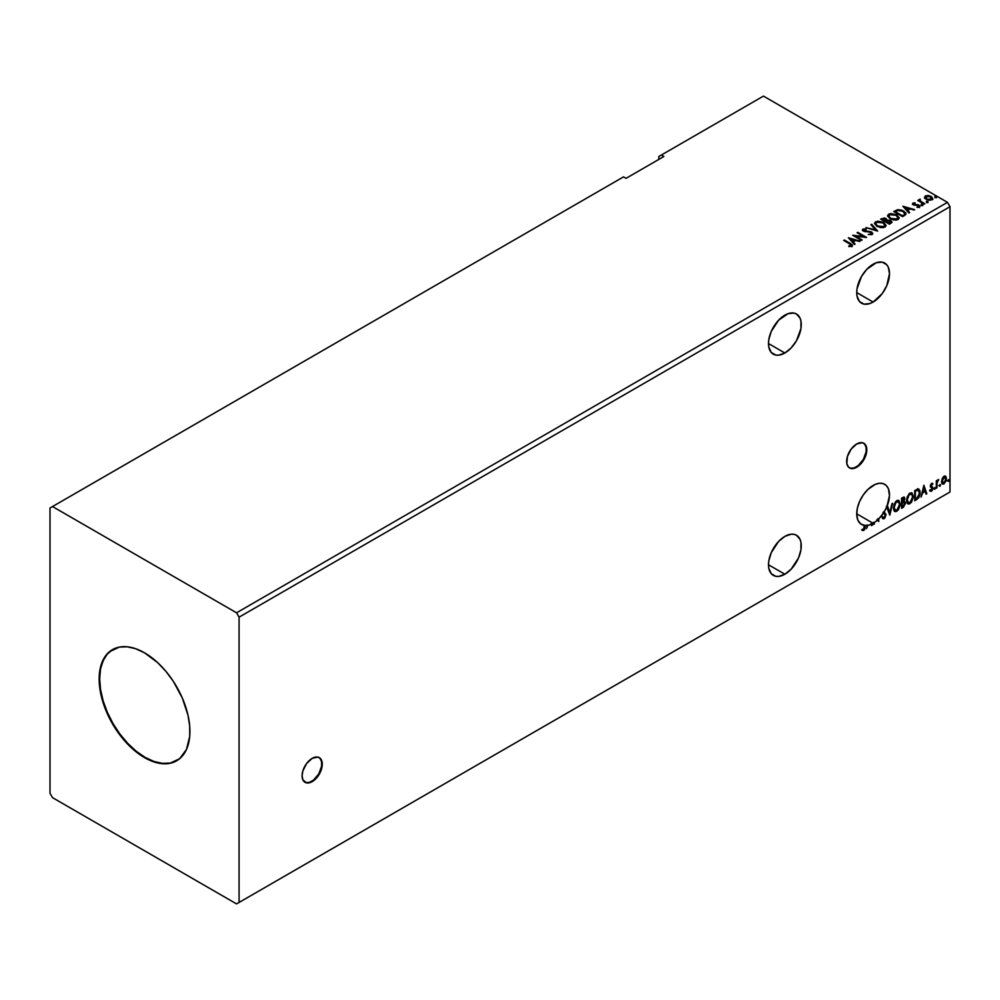 <?xml version="1.0" encoding="UTF-8"?>
<svg xmlns="http://www.w3.org/2000/svg" width="1000" height="1000" viewBox="0 0 1000 1000"><rect width="100%" height="100%" fill="white"/><g stroke="black" fill="none" stroke-linecap="round" stroke-linejoin="round"><path stroke-width="1.5" d="M304.812 782.188A14.262 8.238 120 0 0 311.675 781.35L312.188 781.637A14.262 8.238 -60 0 1 305.05 782.35A14.262 8.238 -60 0 1 302.863 770.913A14.262 8.238 -60 0 1 312.188 758.35L306.588 763.55L302.863 770.913L302.1 775.812L302.863 779.825L306.588 782.913L312.188 781.637L316.05 778.525L321.5 769.075L322.275 764.175L320.575 758.688L317.787 757.075L312.188 758.35A14.262 8.238 -60 0 1 319.312 757.65A14.262 8.238 -60 0 1 321.5 769.075A14.262 8.238 -60 0 1 312.188 781.637L311.675 781.35A14.262 8.238 120 0 0 320.925 769.013A14.262 8.238 120 0 0 319.062 757.5M849.35 467.8A14.262 8.238 120 0 0 856.213 466.962L856.725 467.25A14.262 8.238 -60 0 1 849.587 467.962A14.262 8.238 -60 0 1 847.4 456.525A14.262 8.238 -60 0 1 856.725 443.963L851.125 449.162L847.412 456.525L846.838 463.587L848.337 466.912L851.125 468.525L856.725 467.25L860.588 464.137L865.113 457.238L866.612 452.175L866.612 447.625L865.113 444.3L862.325 442.688L856.725 443.963A14.262 8.238 -60 0 1 863.85 443.263A14.262 8.238 -60 0 1 866.038 454.688A14.262 8.238 -60 0 1 856.725 467.25L856.213 466.962A14.262 8.238 120 0 0 865.462 454.625A14.262 8.238 120 0 0 863.6 443.125M784.875 315.15A23.175 13.375 -60 0 1 796.462 314A23.175 13.375 -60 0 1 800.013 332.575A23.175 13.375 -60 0 1 784.875 353L768.487 343.537L768.8 347.038L771.25 352.45L775.775 355.062L778.6 355.175L784.875 353L791.15 347.938L796.462 340.763L800.95 328.488L800.95 321.1L800.013 318.087L796.462 314L793.975 313.087L788.075 313.663L778.6 320.213L771.25 331.425L768.8 339.663L768.487 343.537L784.875 353A23.175 13.375 -60 0 1 773.288 354.137A23.175 13.375 -60 0 1 769.737 335.575A23.175 13.375 -60 0 1 784.875 315.15M784.875 536.388A23.175 13.375 -60 0 1 796.462 535.237A23.175 13.375 -60 0 1 800.013 553.812A23.175 13.375 -60 0 1 784.875 574.237L768.487 564.775L768.8 568.275L771.25 573.688L775.775 576.3L778.6 576.413L784.875 574.237L791.15 569.175L798.5 557.962L800.95 549.725L800.95 542.337L800.013 539.325L796.462 535.237L793.975 534.325L791.15 534.212L784.875 536.388L778.6 541.45L771.25 552.663L768.8 560.9L768.487 564.775L784.875 574.237A23.175 13.375 -60 0 1 773.288 575.375A23.175 13.375 -60 0 1 769.737 556.812A23.175 13.375 -60 0 1 784.875 536.388M862.1 530.188L863.775 530.4L864.875 525.225A23.175 13.375 -60 0 1 864.2 525.175L864.7 525.462A23.175 13.375 -60 0 1 861.525 524.438A23.175 13.375 -60 0 1 857.975 505.863A23.175 13.375 -60 0 1 873.112 485.45A23.175 13.375 -60 0 1 884.7 484.3A23.175 13.375 -60 0 1 886.912 506.587L886.413 506.287A23.175 13.375 -60 0 1 886.388 506.35L886.888 506.65A23.175 13.375 -60 0 1 884.062 512.125L883.562 511.825A23.175 13.375 -60 0 1 882.962 512.762L883.462 513.05A23.175 13.375 -60 0 1 878.737 518.888L878.225 518.6A23.175 13.375 -60 0 1 876.888 519.862L877.387 520.163A23.175 13.375 -60 0 1 874.325 522.537L873.812 522.25A23.175 13.375 -60 0 1 873.138 522.675L873.637 522.975A23.175 13.375 -60 0 1 873.112 523.288L856.725 513.825L873.112 523.288A23.175 13.375 120 0 0 873.637 522.975L873.637 524.438L874.325 524.05L874.325 522.537A23.175 13.375 120 0 0 877.387 520.163L878.737 521.5L878.737 518.888L883.462 513.05L885.075 514.325L885.1 516.25L883.925 517.7L882.675 516.737L882.125 517.575L883.4 518.862L884.912 517.938L885.95 514.362L884.062 512.125L886.888 506.65L889.825 515.1L892.65 503.275L889.762 512.675L887.613 506.175L886.912 506.587L889.488 495.55L888.4 488.738L886.3 485.525L883.263 483.65L879.513 483.25L875.3 484.35L867.875 489.462L863.188 495.05L859.538 501.6L857.312 508.45L856.75 514.875L857.9 520.2L860.65 523.85L864.7 525.462L864.35 528.675L862.1 530.188L863.275 530.588L864.688 529.5L865.387 525.513A23.175 13.375 120 0 0 867.262 525.425L866.513 528.55L867.925 525.312A23.175 13.375 120 0 0 871.1 524.3L871.55 525.65L872.288 525.225L871.862 523.95A23.175 13.375 120 0 0 873.112 523.288A23.175 13.375 -60 0 1 871.862 523.95L872.288 525.225L871.363 523.663L871.388 525.163L872.288 525.225L871.55 525.65L871.1 524.3A23.175 13.375 -60 0 1 867.925 525.312L866.513 528.55L867.262 525.425A23.175 13.375 -60 0 1 865.387 525.513L864.875 525.225A23.175 13.375 -60 0 1 864.2 525.175L863.763 529.362L862.45 529.2L861.938 530.125L863.775 530.4L864.875 525.6L863.263 530.112L861.6 529.888M873.112 264.212A23.175 13.375 -60 0 1 884.7 263.062A23.175 13.375 -60 0 1 888.25 281.625A23.175 13.375 -60 0 1 873.112 302.05L856.725 292.587L857.038 296.1L859.488 301.512L864 304.125L869.912 303.538L873.112 302.05L882.212 293.612L886.737 285.775L889.5 273.675L888.25 267.15L886.737 264.75L882.212 262.137L876.3 262.725L866.838 269.275L861.525 276.438L857.038 288.712L856.725 292.587L873.112 302.05A23.175 13.375 -60 0 1 861.525 303.2A23.175 13.375 -60 0 1 857.975 284.625A23.175 13.375 -60 0 1 873.112 264.212M112.7 649.5A64.175 37.05 -120 0 0 103.188 701.012A64.175 37.05 -120 0 0 145.037 757.337L144.537 757.625A64.175 37.05 60 0 1 102.613 701.075A64.175 37.05 60 0 1 112.45 649.65A64.175 37.05 60 0 1 144.537 652.825L157.713 662.688L165.925 671.363L173.325 681.338L182.262 697.9L187.963 715.088L189.7 726.162L189.7 736.438L186.462 749.475L179.613 758.713L169.75 763.35L161.9 763.662L153.387 761.725L144.537 757.625L131.363 747.763L119.325 734.237L112.45 723.75L104.513 706.825L101.112 695.362L99.375 684.287L100.037 669.312L104.513 657.412L109.462 651.725L119.325 647.1L127.175 646.787L135.688 648.725L144.537 652.825A64.175 37.05 60 0 1 186.462 709.375A64.175 37.05 60 0 1 176.625 760.8A64.175 37.05 60 0 1 144.537 757.625L145.037 757.337A64.175 37.05 -120 0 0 176.875 760.65M50 508L50 793.288L52.525 797.65L236.55 903.9L947.475 493.45L236.55 903.9L239.075 902.45L239.075 617.163L950 206.713L950 492L239.075 902.45L950 492L947.475 493.45L950 492L950 206.713L239.075 617.163L236.55 612.8L52.525 506.55L50 508L50 793.288L52.525 797.65L236.55 903.9L239.075 902.45L239.075 617.163L236.55 612.8L947.475 202.35L236.55 612.8L52.525 506.55L623.525 176.875L50 508M658.825 156.5L658.825 159.412L658.825 156.5L763.45 96.1L947.475 202.35L950 206.713L947.475 202.35L763.45 96.1L658.825 156.5M903.35 507.287L905.425 503.462L905.088 501.825L904.038 501.388L904.862 498.75L904.062 497.025L901.587 498.113L901.587 508.3L903.35 507.287L905.425 503.188L904.038 501.388L904.862 498.75L904.25 497.113L901.587 498.113L901.587 508.3L903.35 507.287M916.75 499.55L918.913 497.475L920.05 494.025L919.938 490.775L918.413 488.938L914.7 490.538L914.7 500.725L916.75 499.55L914.7 500.15L916.75 499.55L920.138 492.625L918.138 488.925L914.7 490.538L914.7 500.725L916.75 499.55M932.525 484.562L932.913 483.7L931.812 483.3L930.462 485.05L930.537 487.113L932.237 488.625L931.587 490.175L930.475 490.05L930.675 491.35L932.113 490.613L932.9 488.575L931 485.487L932.913 483.7L931.612 483.4L930.312 486.1L932.237 488.625L930.088 490.975L931.488 491.175L932.913 488.2L931.162 486.25L931.625 484.3L932.525 484.562L931.65 484.288M936.988 481.512L936.988 480.412L936.312 480.812L936.312 488.25L937.212 482.175L938.688 479.562L936.988 481.512L936.988 480.412L936.312 480.812L936.312 488.25L936.988 487.863L937.1 482.75L938.688 479.562L936.988 481.512M945.212 476L945.837 476.413L944.013 476.238L942.175 478.525L941.663 482.788L943.725 484.087L946.162 480.812L945.987 476.613L945.062 475.962L943.462 476.637L941.513 481.55L942.525 484.087L944.013 483.95L946.488 478.675L945.475 476.112M947.85 480.875L948.662 481.175L948.838 479.738L947.887 480.562L948.413 481.4L948.988 480.225L948.413 479.7L948.413 481.4M939.362 485.775L940.175 486.075L940.362 484.637L939.4 485.462L939.938 486.3L940.5 485.125L939.938 484.6L939.362 485.775L939.938 486.3M934.163 488.775L934.975 489.075L935.15 487.638L934.2 488.462L934.725 489.3L935.3 488.125L934.725 487.6L934.725 489.3M923.875 485.25L921.038 497.075L922.688 492.863L925.163 491.425L926.075 494.162L926.812 493.738L923.875 485.25L921.038 497.075L922.688 492.863L925.163 491.425L926.075 494.162L926.812 493.738L923.875 485.25M906.562 500.387L907.013 502.8L908.462 504.075L911.462 502.337L913.337 496.875L912.038 492.912L909.125 493.638L906.75 498.45L907.962 503.888L909.963 503.725L913.35 496.413L911.963 492.863L909.912 493.05L906.562 500.387M893.438 507.962L893.888 510.375L895.35 511.662L898.337 509.913L900.188 504.938L898.913 500.5L897.188 500.425L895.5 501.775L893.45 507.488L894.837 511.463L896.838 511.3L900.225 503.988L898.838 500.438L896.787 500.625L893.438 507.962M886.388 506.35L889.825 515.1L892.65 503.275L889.762 512.675L887.613 506.175L886.413 506.287A23.175 13.375 120 0 1 886.388 506.35M883.562 511.825L884.5 512.388L883.562 511.825A23.175 13.375 -60 0 1 882.962 512.762L885.3 515.2L884.062 517.638L882.675 516.737L882.125 517.575L884.112 518.65L882.725 518.55M873.138 522.675L873.637 524.438L874.325 524.05L873.812 522.25A23.175 13.375 120 0 1 873.138 522.675M878.737 521.5L878.225 518.6A23.175 13.375 120 0 1 876.888 519.862L878.737 521.5M870.6 524.012L870.6 524.012A23.175 13.375 120 0 0 871.363 523.663A23.175 13.375 -60 0 1 870.6 524.012M866.762 525.125L866.762 525.125A23.175 13.375 120 0 0 867.425 525.025A23.175 13.375 -60 0 1 866.762 525.125M663.863 156.5L661.35 155.05L663.863 156.5L626.05 178.337L623.525 176.875L626.05 178.337L663.863 156.5M926.587 202.05L928.062 201.75L926.737 201.2L926.587 202.05L927.887 202.15L927.725 201.388L926.425 201.3L926.587 202.05L926.425 201.3M921.388 205.05L922.862 204.762L921.538 204.2L921.388 205.05L922.688 205.15L922.525 204.4L921.213 204.3L921.388 205.05L921.213 204.3M902.887 206.262L908.888 212.987L909.625 212.562L907.7 210.4L910.188 208.975L914.663 209.65L902.887 206.262L908.888 212.987L909.625 212.562L907.7 210.4L910.188 208.975L914.663 209.65L902.887 206.262M890.037 218.825L896.1 220.125L898.413 219.262L899.163 217.738L896.375 214.65L890.662 213.562L888.512 214.3L887.625 215.688L890.037 218.825L898.037 219.513L899.163 217.887L896.775 214.875L888.713 214.188L887.613 215.825L890.037 218.825M848.363 237.738L854.362 244.462L855.1 244.037L853.175 241.887L855.662 240.45L860.138 241.137L848.363 237.738L854.362 244.462L855.1 244.037L853.175 241.887L855.662 240.45L860.138 241.137L848.363 237.738M862.45 230.175L862.95 229.062L863.438 231.15L870.962 232.375L871.225 234.525L868.275 234.475L871.775 234.625L872.825 233.512L871.45 231.875L863.737 230.487L863.85 229.587L866.15 228.938L862.788 229.163L863.263 231.05L871.1 232.45L871.338 233.875L868.275 234.475L872.188 234.438L872.825 233.512M876.912 226.4L882.975 227.7L885.288 226.838L886.038 225.312L883.25 222.225L877.537 221.137L874.5 223.263L876.912 226.4L884.912 227.087L886.038 225.463L883.662 222.45L875.588 221.762L874.488 223.4L876.912 226.4M935.075 197.15L936.55 196.863L935.225 196.3L935.075 197.15L936.375 197.25L936.213 196.5L934.912 196.4L935.075 197.15L934.912 196.4M887.125 220.2L886.075 218.5L880.612 219.125L889.425 224.225L891.963 222.4L890.775 220.55L887.125 220.05L884.562 217.938L880.612 219.125L889.425 224.225L892.013 222.113L890.775 220.55L887.15 220.413M877.55 231.075L871.675 224.288L870.938 224.713L875.475 229.812L865.9 227.613L877.663 231.012L871.675 224.288L870.938 224.713L875.475 229.812L865.9 227.613L877.55 231.075M851.85 246.188L850.362 243.463L844.412 240.025L843.725 240.413L851.112 244.875L850.938 245.662L848.825 245.963L849.163 246.55L851.85 246.188L852.15 244.7L844.412 240.025L843.725 240.413L849.6 243.8L850.938 245.662L848.825 245.963L849.163 246.55L852.45 245.95M862.163 239.963L855.6 236.175L866.575 237.413L857.763 232.312L857.075 232.712L863.662 236.513L852.663 235.263L861.488 240.35L862.163 239.963L855.6 236.175L866.425 237.5L857.763 232.312L857.075 232.712L863.662 236.513L852.663 235.263L861.488 240.35L862.163 239.963M904.6 215.463L905.987 214.125L905.763 212.875L901.787 210.15L897.9 209.675L893.725 211.55L902.55 216.637L906.038 213.762L903.688 211.025L897.487 209.75L893.725 211.55L902.55 216.637L904.6 215.463M916.975 207.338L919.45 207.025L919.013 205.113L914.1 205.075L914.688 204.65L913.938 204.988L913.725 203.525L915.125 202.875L913 203.038L912.475 203.988L913.562 204.963L918.688 205.763L917.175 207.325L919.45 207.025L919.862 205.925L918.138 204.75L913.938 204.412L913.6 203.625L915.125 202.875L912.9 203.1L915.125 203.45M920.2 199.137L919.163 199.6L919.338 200.6L917.712 200.45L924.163 204.175L924.837 203.775L920.387 201.038L920.2 199.137L919.338 200.6L917.712 200.45L924.163 204.175L924.837 203.775L920.562 201.188L920.2 199.137M924.525 197.613L925.863 199.137L928.95 200.225L932.75 198.988L931.675 196.788L928.6 195.55L925.288 195.938L924.525 197.613L926.162 199.312L931.963 199.788L932.825 198.588L931.137 196.438L928.188 195.5L925.288 195.938L924.45 197.738M935.075 197.725L934.912 196.975L936.213 196.5L936.375 197.825M936.375 197.25L936.213 196.5M936.425 197.237L934.85 197.025M887.125 220.05L890.775 220.55L891.963 222.4M891.975 222.425L889.987 220.775L887.125 220.637M890.1 220.95L889.2 223.3L885.925 221.412L888.138 220.525L890.4 221.15L890.8 222.775L889.2 223.888L885.925 221.412L890.1 220.95L890.863 221.925L889.975 223.438L890.1 221.525M886.175 220.387L885.025 221.475L882.188 219.25L885.413 218.9L885.362 221.275M885.413 218.9L885.025 220.888L882.188 219.25L885.025 221.475L882.188 219.25L885.138 218.75L886.175 219.8L885.362 220.688M889.2 223.3L889.975 222.862L889.2 223.3L885.925 221.412L889.2 223.3M886.038 225.9L884.412 223.525L880.875 221.938L876.488 221.95L874.525 223.663L875.588 221.762L883.662 222.45L886.012 225.75M884.788 225.212L883.988 227.162L880.65 227.613L876.988 226.2L875.65 224.075M884.9 225.875L883.988 227.162L877.588 226.588L875.675 223.912M876.525 222.262L882.975 222.85L884.912 225.2L883.988 226.575L877.588 226L875.65 223.6L876.525 222.262L878.825 221.75L883.587 223.238L884.775 225.8L882.425 227.062L878.25 226.35L875.775 224.225L876.525 222.262M866.562 227.812L875.475 230.4L866.562 227.812M871.275 225.1L871.675 224.288L877.075 230.938L871.275 225.1M870.962 232.375L871.225 233.95M871.225 234.525L870.962 232.95L871.225 234.525L871.675 233.938M862.95 229.062L866.15 229.513L862.95 229.062L862.4 229.875M872.188 234.438L871.663 231.988L864.075 231.325L865.625 231.75L864.075 231.325L863.85 229.587L866.15 228.938L862.4 230.438M864.075 230.738L863.85 229.587M872.763 233.75L871.663 232.562L872.775 233.787M864.075 231.325L863.562 230.438M852.438 245.825L850.362 244.05L851.85 246.762M851.225 245.738L848.825 246.55L851.137 245.5M848.95 238.4L859.463 241.525L848.95 238.4M853.175 242.463L854.762 244.237L853.175 242.463M850.55 239.513L852.562 241.775L854.463 240.675L852.562 241.775L850.55 238.938L854.463 240.1L852.562 241.188L850.55 239.513M853.725 235.875L863.662 237.087L853.725 235.875M857.588 233L857.763 232.312L865.537 237.387L857.588 233M855.6 236.75L861.663 240.25L855.6 236.75M887.638 216.125L888.713 214.188L896.775 214.875L899.137 218.162M899.163 218.325L897.525 215.95L894 214.363L889.613 214.375L887.625 216.275M897.913 217.638L897.113 219.587L893.775 220.025L890.113 218.625L888.775 216.5M898.025 218.3L897.113 219.587L890.713 219.013L888.8 216.337M889.65 214.688L896.1 215.275L898.037 217.625L897.113 219L890.713 218.425L888.775 216.025L889.65 214.688L891.938 214.175L896.413 215.463L897.9 218.212L895.55 219.475L891.375 218.775L888.9 216.65L889.65 214.688M894.237 211.838L897.487 209.75L903.688 211.025L906.012 214.05L904.062 211.838L900.05 210.3L897.138 210.413L894.237 211.838M904.837 214.075L902.325 216.312L895.312 211.675L897.962 210.438L903 211.412L904.837 214.1L902.325 216.312L903.062 215.312L902.325 215.725L895.312 211.675L897.8 210.475L902.75 211.275L904.638 212.85L904.65 214.125M903.475 206.912L913.988 210.037L903.475 206.912M907.7 210.987L909.287 212.763L907.7 210.987M905.075 208.038L907.087 210.3L908.988 209.2L907.087 210.3L905.075 207.463L908.988 208.612L907.087 209.713L905.075 208.038M913.938 204.412L913.725 203.525M919.45 207.025L919.95 206.312M919.9 206.612L919.013 205.7L919.45 207.6M914.538 203.412L912.475 204.088L912.9 203.1L913.3 204.825L918.375 205.525L918.575 207.188L918.375 206.112L917.812 207.375M918.375 205.525L918.575 206.612M912.9 203.1L912.438 204.338M913.938 204.988L913.6 204.213M921.388 205.637L921.213 204.887L922.525 204.4L922.688 205.725M922.688 205.15L922.525 204.4M922.738 205.15L921.162 204.925M919.338 201.188L918.213 200.738L918.388 200.05L919.338 201.188L919.463 199.312L919.338 200.6M919.463 199.312L920.238 199.788L919.1 200.35M920.562 201.188L920.138 199.825M920.562 201.775L924.338 204.062L919.912 200.75M926.587 202.625L926.425 201.875L927.725 201.388L927.887 202.725M927.887 202.15L927.725 201.388M927.95 202.138L926.363 201.912M924.525 198.2L925.288 195.938L928.188 195.5L931.137 196.438L932.788 198.875M932.75 199.562L932.125 197.763L929.013 196.213L925.913 196.25L924.488 197.45M931.75 198.787L930.938 200.037L928.913 200.212L926.438 199.25L925.537 197.6M925.55 197.55L926.087 196.4L930.462 196.838L931.175 199.913L931.725 198.725L926.838 199.513L931.175 199.913L926.838 198.925L926.087 196.4L928.375 196.125L930.863 197.1L931.725 198.725M926.087 196.975L926.838 199.513L925.55 197.525L926.087 196.4M854.463 240.1L852.562 241.188L850.55 238.938L854.463 240.1M908.988 208.612L907.087 209.713L905.075 207.463L908.988 208.612M948.988 480.225L947.913 481.112L947.35 480.588M947.85 481.138L948.45 479.65M945.837 476.413L946.488 478.675L944.013 483.95L942.288 483.913M941.888 483.7L943.65 483.562L945.387 481.262L945.975 478.038L945.163 475.962M944.762 476.987L943.5 476.863L945.812 479.075L944 483.025L942.225 482.663L942.113 478.713L943.388 476.925L944.625 476.863M944 483.025L942.738 482.962L941.688 480.875L943.4 477.663L944.812 476.987L945.812 478.825L944.812 482.275L944 483.025L942.2 481.163L944.525 476.788M944 477.15L941.688 480.875L943.5 482.738M940.5 485.125L938.863 485.487M939.362 486.037L939.963 484.55M937.463 480.363L938.05 479.688L938.363 480.538L937.513 480.325M936.838 481.425L936.988 487.863L936.312 487.675L936.875 481.3M935.3 488.125L934.225 489.012L933.662 488.488M934.163 489.038L934.762 487.562M932.913 483.7L932.05 484.2L932.288 483.288M931.938 484.188L931.15 483.988L930.487 485.375L932.7 487.175L931.162 486.25M932.7 487.175L931.488 491.175L929.587 490.675M930.088 490.975L931.488 491.175M931.413 490.3L930.475 490.05M929.975 489.762L930.913 490.012M930.537 487.113L932.075 488.013M929.837 490.925L931.862 489.95L932.025 486.675M930.65 485.95L931.15 483.988M923.75 485.725L926.812 493.738L925.913 493.675L923.75 485.725M924.663 491.138L922.188 492.562L921.2 496.4L922.188 492.562L924.663 491.138M923.425 487.388L922.975 491.65L923.425 487.388L924.875 490.55L922.975 491.65L923.425 487.388M918.9 489.113L918.138 488.925M917.638 488.638L920.138 492.625L916.25 499.25L918.112 497.65L919.362 494.7L919.538 490.988L918.587 488.95M918.225 490.125L914.875 490.9L917.788 490.1L919.463 493.025L917.925 497.562L914.875 499L914.875 490.9L914.875 499L914.875 490.9L918.088 490M917.788 490.1L919.112 490.975L919.463 493.025L917.487 497.962L915.387 499.288L915.387 491.2L917.987 489.938M911.7 492.75L913.35 496.413L909.963 503.725L907.712 503.725M907.362 503.537L909.862 503.175L912.038 500.087L912.85 496.125L912.025 493.075M908.25 502.675L906.888 501.062L907.212 496.912L909.125 494L911.125 493.725M911.325 493.862L909.438 493.787L911.562 493.975L912.675 496.8L909.938 502.7L908.363 502.812L906.737 499.7L908.112 502.638M907.237 499.988L909.438 493.787L907.237 499.988L909.013 494.875L911.75 494.1L912.638 497.562L911.15 501.575L908.75 502.962L907.237 499.988M903.975 497.013L904.862 498.75L903.538 501.1L905.425 503.188L901.587 507.725L904.4 505.188L904.438 501.35M904.788 501.525L904.038 501.388M903.913 500.45L903.863 496.9M903.175 502.088L904.25 503.3L903.175 502.088L901.762 502.788L903.688 502.375L904.75 503.587L902.262 506.875L901.762 502.788L904.1 502.512M902.463 498.075L903.688 498.862L901.762 498.475L904.188 499.162L902.262 502.038L901.762 498.475L903.388 497.938M902.962 498.363L904.062 500.05L902.262 502.038L901.762 498.475L901.762 501.75L902.262 498.775L903.725 498.15L904.188 499.162M903.688 502.375L904.75 503.587L904.287 505.262L902.262 506.875L901.762 502.788L901.762 506.575L902.262 503.075L904.137 502.388L904.75 503.587M898.575 500.325L900.225 503.988L896.838 511.3L894.587 511.3M894.237 511.125L896.737 510.75L898.913 507.663L899.725 503.7L898.9 500.65M895.125 510.25L893.763 508.638L894.087 504.487L896 501.575L898 501.3M898.2 501.45L896.312 501.362L898.45 501.55L899.55 504.375L896.825 510.275L895.238 510.387L893.612 507.275L894.987 510.213M894.112 507.562L896.312 501.362L894.112 507.562L895.625 502.8L898.512 501.587L899.538 504.762L898.025 509.15L895.625 510.538L894.112 507.562M887.275 506.375L889.762 512.675L887.275 506.375M891.988 503.663L889.425 514.325L891.988 503.663M882.962 518.737L884.112 518.65L885.975 514.825L884 512.087L885.975 514.825L884.112 518.65M884.062 517.638L882.675 516.737M882.175 516.45L883.55 517.35L882.175 516.45M883.05 517.45L882.4 516.875M882.588 518.513L884.025 518.062L885.35 515.55L885.212 513.288L884 512.087M924.875 490.55L922.975 491.65L923.925 487.675L924.875 490.55M112.95 649.362L107.312 654.038L103.112 660.675L100.538 669.013L99.663 678.737L100.538 689.463L103.112 700.775L107.312 712.262L112.95 723.462L119.838 733.95L127.675 743.312L136.188 751.213L145.037 757.337L153.9 761.438L162.413 763.375L170.25 763.05L176.625 760.8M850.612 468.237L854.25 467.875L858.188 465.6L863.35 459.438L866.112 451.875L866.112 447.337L864.6 444.012M306.075 782.625L309.713 782.262L313.65 779.987L318.812 773.825L321.575 766.263L321.575 761.725L320.062 758.388"/></g></svg>

